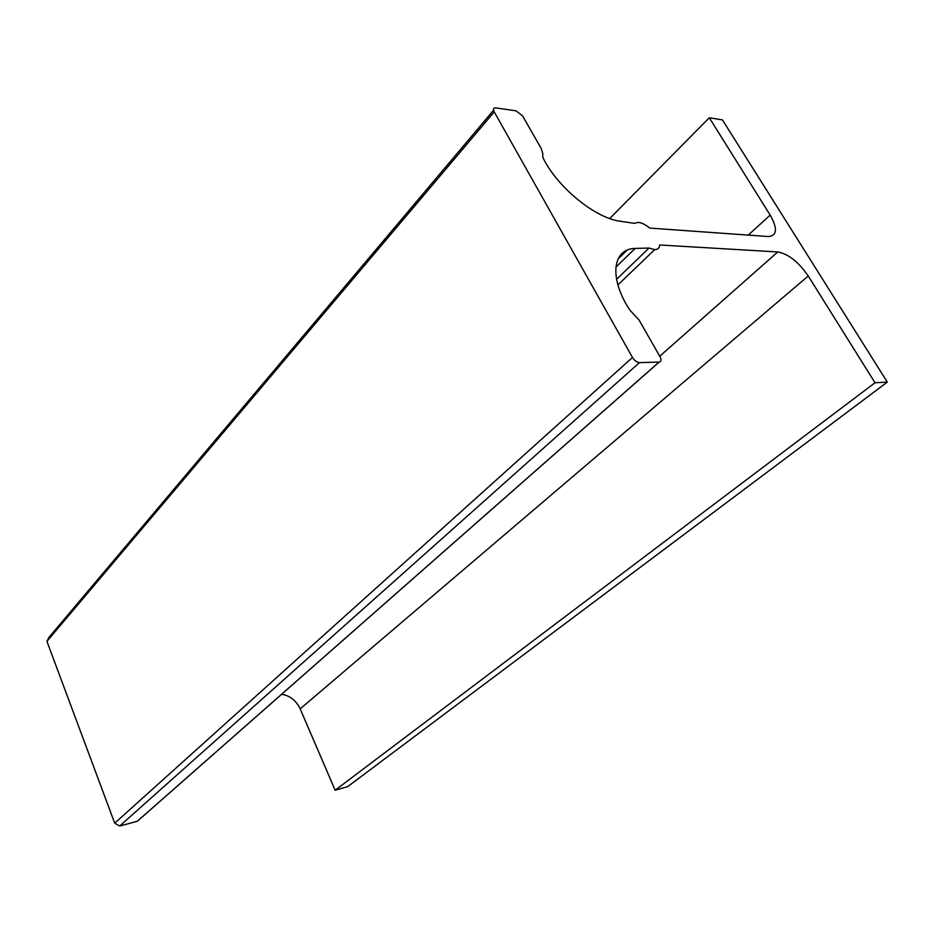 <?xml version="1.0" encoding="UTF-8"?>
<svg xmlns="http://www.w3.org/2000/svg" width="934" height="934" viewBox="0 0 934 934"><rect width="100%" height="100%" fill="white"/><g stroke="black" fill="none" stroke-linecap="round" stroke-linejoin="round"><path stroke-width="1.4" d="M709.303 117.766L770.176 215.112C777.625 228.293 777.158 235.45 768.752 236.571L649.714 228.083C645.417 224.499 641.506 222.607 637.98 222.397L634.548 223.354L619.254 221.101C595.775 217.75 560.505 189.754 544.966 161.617L542.771 157.216L542.794 153.491L541.206 148.518L522.596 115.909L516.047 110.831L495.545 107.865C493.386 107.9 492.942 109.231 494.214 111.87L632.47 357.477C634.513 360.664 636.836 362.392 639.451 362.637L659.206 362.053C661.295 361.621 661.576 359.859 660.046 356.776L639.113 320.105L629.843 310.065L626.761 305.22C608.945 274.584 613.813 248.853 635.132 248.421L649.002 248.059L654.711 249.623C657.805 249.576 659.451 248.024 659.661 244.977L777.742 251.958C788.401 253.931 798.57 261.94 808.237 275.985L875.006 382.765L887.3 382.099L722.426 119.891L709.303 117.766L609.704 218.568M627.111 250.184L617.946 259.15M493.561 110.235L48.977 637.315L46.934 641.331L114.707 823.181L119.692 826.03L137.345 821.255L139.318 819.527M635.132 248.421L615.868 267.171M649.002 248.059L616.592 279.313M281.659 694.266C289.925 695.608 296.101 700.477 300.176 708.871L335.154 790.222L347.623 786.673L887.3 382.099M875.006 382.765L335.154 790.222M770.176 215.112L748.227 235.123M494.214 111.87L46.934 641.331M632.47 357.477L114.707 823.181M639.451 362.637L119.692 826.03M659.124 362.053L137.275 821.266M777.742 251.958L659.731 356.228M808.237 275.985L300.176 708.871M659.206 362.053L137.345 821.255M654.711 249.623L617.934 284.905"/></g></svg>
